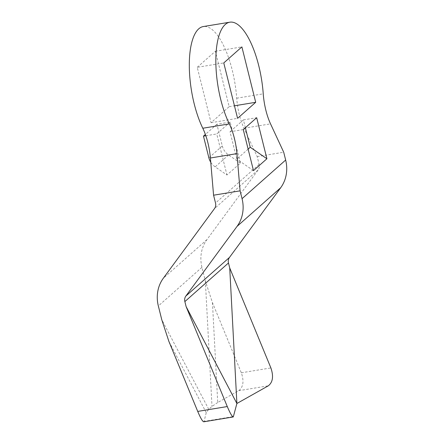 <?xml version="1.0" encoding="UTF-8"?>
<svg xmlns="http://www.w3.org/2000/svg" width="444" height="444" viewBox="0 0 444 444"><rect width="100%" height="100%" fill="white"/><g stroke="black" fill="none" stroke-linecap="round" stroke-linejoin="round"><path stroke-width="0.33" stroke-dasharray="2.22 1.67" d="M212.448 302.647L217.727 402.503L238.728 390.692C243.306 387.118 244.172 381.157 241.336 372.794L212.448 302.647L205.361 281.013L201.948 267.338A36.02 32.773 -131.5 0 1 206.954 239.605L258.131 169.952A7.204 6.555 -131.5 0 0 259.135 164.408L257.181 156.588L244.011 128.233A36.02 12.959 80.7 0 1 236.713 98.202A61.233 22.034 80.7 0 0 203.269 26.562M203.741 421.8L204.062 421.384L233.616 416.528M240.382 163.114L228.593 154.984A14.408 13.109 48.5 0 1 222.294 145.954L216.888 124.259L230.153 122.078L240.382 163.114L226.962 174.997L215.174 166.866A14.408 13.109 48.5 0 1 210.761 162.254M230.153 122.078L216.733 133.96L226.962 174.997M197.247 67.305L215.362 51.26L229.176 106.66L211.055 122.705L197.247 67.305L223.77 62.937M205.833 135.753L216.733 133.96M248.129 149.123L236.819 159.135L229.998 131.779L243.262 129.598M245.366 127.728L243.412 119.897L229.998 131.779M216.888 124.259L205.378 134.449M211.055 122.705L237.584 118.337M229.176 106.66L234.46 105.794M215.362 51.26L241.886 46.898M217.727 402.503L211.993 406.41L208.736 409.296L206.255 412.665L204.062 421.384M257.181 156.588L283.71 152.225M243.412 119.897L256.676 117.716M253.491 170.635L236.819 159.135M236.713 98.202L263.242 93.839M259.135 164.408L215.523 203.025M222.294 145.954L208.874 157.836M228.593 154.984L215.174 166.866M206.255 412.665L168.837 341.264M208.736 409.296L161.749 319.63M258.131 169.952L214.524 208.569M206.954 239.605L163.342 278.222M201.948 267.338L158.342 305.955M205.361 281.013L211.993 406.41M241.336 372.794L270.89 367.932M238.728 390.692L268.281 385.83M244.011 128.233L270.54 123.865"/><path stroke-width="0.67" d="M229.315 123.882A61.233 22.034 -99.3 0 1 215.834 60.129A61.233 22.034 -99.3 0 1 229.798 22.2A61.233 22.034 -99.3 0 1 263.242 93.839A36.02 12.959 -99.3 0 0 270.54 123.865L283.71 152.225L285.659 160.045L242.052 198.662A36.02 32.773 48.5 0 1 237.046 226.396L185.87 296.048A7.204 6.555 48.5 0 0 184.865 301.593L186.114 306.593L227.278 406.554C230.081 413.175 232.084 416.639 233.294 416.938L203.741 421.8C202.536 421.5 200.527 418.037 197.724 411.416L168.837 341.264L161.749 319.63L158.342 305.955A36.02 32.773 48.5 0 1 163.342 278.222L214.524 208.569A7.204 6.555 48.5 0 0 215.523 203.025L213.575 195.205L210.395 157.997A36.02 12.959 80.7 0 0 202.791 128.244L229.315 123.882A36.02 12.959 -99.3 0 1 236.924 153.63L240.099 190.842L242.052 198.662M229.798 22.2L203.269 26.562A61.233 22.034 80.7 0 0 189.305 64.491A61.233 22.034 80.7 0 0 202.791 128.244M186.114 306.593L236.891 403.491L268.281 385.83C272.86 382.262 273.726 376.296 270.89 367.932L229.726 267.976L236.891 403.491L233.294 416.938M266.911 158.752L256.676 117.716L243.262 129.598L253.491 170.635L266.911 158.752L250.233 147.253L248.129 149.123M223.77 62.937L241.886 46.898L255.7 102.298L237.584 118.337L223.77 62.937M210.761 162.254A14.408 13.109 48.5 0 1 208.874 157.836L203.469 136.142L205.833 135.753M250.233 147.253L245.366 127.728M205.378 134.449L203.469 136.142M234.46 105.794L255.7 102.298M285.659 160.045A36.02 32.773 -131.5 0 1 280.658 187.773L229.476 257.426A7.204 6.555 -131.5 0 0 228.477 262.976L184.865 301.593M229.726 267.976L228.477 262.976M213.575 195.205L240.099 190.842M210.395 157.997L236.924 153.63M197.724 411.416L227.278 406.554M229.476 257.426L185.87 296.048M280.658 187.773L237.046 226.396"/></g></svg>

